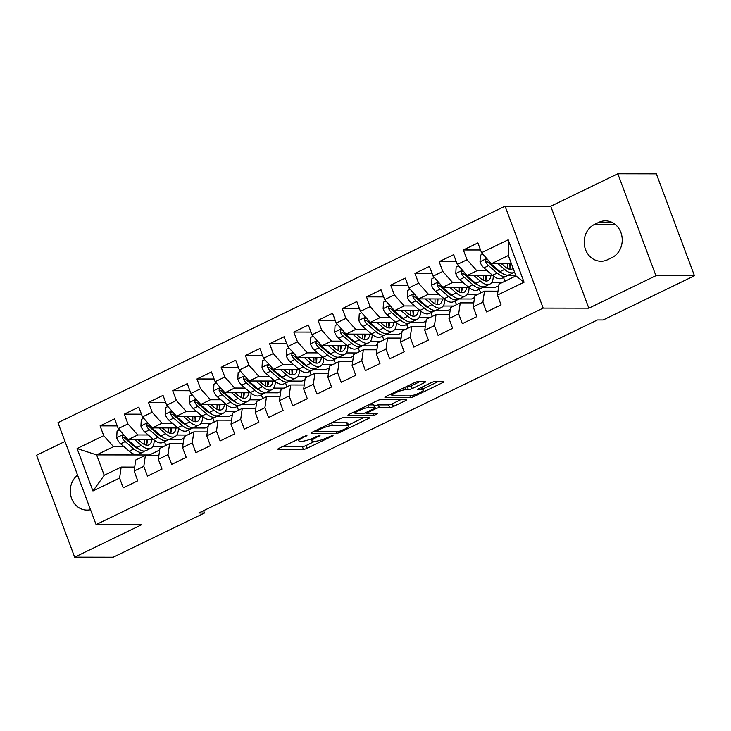 <?xml version="1.0" encoding="UTF-8"?>
<svg xmlns="http://www.w3.org/2000/svg" width="731" height="731" viewBox="0 0 731 731"><rect width="100%" height="100%" fill="white"/><g stroke="black" fill="none" stroke-linecap="round" stroke-linejoin="round"><path stroke-width="1.1" d="M307.093 435.155L279.187 448.194A2.942 0.548 159.5 0 0 277.835 449.227A2.942 0.548 159.5 0 0 278.209 449.346L303.42 449.391A2.942 0.548 159.5 0 0 307.203 448.24L332.459 436.005L333.144 435.201L327.232 437.586A9.402 1.764 159.5 0 1 315.143 441.268L313.042 441.259A9.402 1.764 159.5 0 1 311.835 440.866A9.402 1.764 159.5 0 1 316.167 437.567L320.114 435.183L314.202 437.567A9.402 1.764 159.5 0 1 302.113 441.241L300.012 441.241A9.402 1.764 159.5 0 1 298.815 440.848A9.402 1.764 159.5 0 1 303.137 437.549L307.093 435.155M424.208 382.77A2.942 0.548 159.5 0 0 425.561 381.737A2.942 0.548 159.5 0 0 425.186 381.609L418.114 381.6A2.942 0.548 159.5 0 0 414.331 382.752L386.279 396.33A2.942 0.548 159.5 0 0 384.926 397.362A2.942 0.548 159.5 0 0 385.31 397.49L410.52 397.527A2.942 0.548 159.5 0 0 414.294 396.385L442.346 382.797A2.942 0.548 159.5 0 0 443.699 381.765A2.942 0.548 159.5 0 0 443.324 381.646L434.781 381.628A2.942 0.548 159.5 0 0 431.007 382.779L419 388.59A2.942 0.548 159.5 0 0 417.648 389.623A2.942 0.548 159.5 0 0 418.022 389.742L422.262 389.751A7.858 1.471 159.5 0 1 423.267 390.08A7.858 1.471 159.5 0 1 418.086 393.543A7.858 1.471 159.5 0 1 409.543 395.91L392.94 395.882A7.858 1.471 159.5 0 1 391.935 395.553A7.858 1.471 159.5 0 1 397.107 392.09A7.858 1.471 159.5 0 1 405.659 389.724L408.428 389.733A2.942 0.548 159.5 0 0 412.202 388.581L424.208 382.77L423.779 381.609M655.917 275.697L617.814 173.777L550.726 206.261L588.83 308.18L655.917 275.697L694.45 275.761L603.139 319.977L597.437 319.968L198.786 512.998L204.497 513.007L203.611 510.658M588.83 308.18L543.17 308.107L96.081 524.593L57.968 422.673L505.057 206.188L543.17 308.107M64.995 441.46L36.55 455.239L74.653 557.159L141.741 524.675L96.081 524.593M74.653 557.159L113.186 557.223L204.497 513.007M344.182 417.401A2.942 0.548 159.5 0 0 340.399 418.552L312.347 432.131A2.942 0.548 159.5 0 0 310.995 433.163A2.942 0.548 159.5 0 0 311.369 433.291L336.589 433.328A2.942 0.548 159.5 0 0 340.363 432.185L368.415 418.598A2.942 0.548 159.5 0 0 369.767 417.565A2.942 0.548 159.5 0 0 369.393 417.447L344.182 417.401M349.317 414.23L377.37 400.652A2.942 0.548 159.5 0 1 381.143 399.501L406.363 399.546A2.942 0.548 159.5 0 1 406.738 399.665A2.942 0.548 159.5 0 1 405.385 400.698L393.379 406.509A2.942 0.548 159.5 0 1 389.596 407.66L379.371 407.642A2.942 0.548 159.5 0 0 375.597 408.793L367.629 412.649A2.942 0.548 159.5 0 0 366.277 413.682A2.942 0.548 159.5 0 0 366.651 413.801L377.306 413.819L373.97 415.427L348.34 415.391A2.942 0.548 159.5 0 1 347.965 415.263A2.942 0.548 159.5 0 1 349.317 414.23M159.678 450.004L149.407 454.984L96.602 454.892L104.222 475.278L92.947 490.976L119.592 478.074L123.247 487.851L137.775 480.815L134.12 471.038L143.806 466.351L147.461 476.128L161.999 469.092L158.344 459.315L168.029 454.618L171.684 464.395L186.213 457.359L182.558 447.582L192.244 442.895L195.899 452.672L210.437 445.636L206.782 435.859L216.467 431.162L220.122 440.939L234.651 433.903L230.996 424.126L240.682 419.439L244.337 429.216L258.875 422.18L255.22 412.403L264.905 407.706L268.56 417.483L283.089 410.447L279.434 400.67L289.12 395.983L292.784 405.76L307.312 398.724L303.657 388.947L313.343 384.25L316.998 394.036L331.527 386.991L327.872 377.214L337.567 372.527L341.222 382.304L355.75 375.268L352.095 365.491L361.781 360.794L365.436 370.58L379.974 363.545L376.31 353.758L386.005 349.071L389.66 358.848L404.188 351.812L400.533 342.035L410.219 337.347L413.874 347.124L428.412 340.089L424.748 330.311L434.442 325.615L438.097 335.392L452.626 328.356L448.971 318.579L458.657 313.891L462.312 323.669L476.85 316.633L473.195 306.856L482.88 302.159L486.535 311.936L501.064 304.9L497.409 295.123L498.999 284.112L515.949 275.907L508.328 255.521L491.378 263.736L511.417 263.763M92.947 490.976L77.084 448.551L103.729 435.658L113.552 446.687L123.996 446.696M117.243 425.908L100.074 425.871L103.729 435.658M100.074 425.871L114.603 418.836L118.258 428.622L127.943 423.925L137.775 434.954L148.219 434.972M141.467 414.175L124.288 414.148L127.943 423.925M124.288 414.148L138.826 407.112L142.481 416.889L152.167 412.202L161.999 423.231L172.434 423.249M165.681 402.452L148.512 402.425L152.167 412.202M148.512 402.425L163.04 395.38L166.695 405.166L176.39 400.469L186.213 411.498L196.657 411.516M189.905 390.719L172.726 390.692L176.39 400.469M172.726 390.692L187.264 383.656L190.919 393.433L200.605 388.746L210.437 399.775L220.872 399.793M214.119 378.996L196.95 378.969L200.605 388.746M196.95 378.969L211.478 371.933L215.133 381.71L224.828 377.013L234.651 388.042L245.095 388.06M238.343 367.264L221.173 367.236L224.828 377.013M221.173 367.236L235.702 360.2L239.357 369.977L249.043 365.29L258.875 376.319L269.31 376.337M262.557 355.54L245.388 355.513L249.043 365.29M245.388 355.513L259.916 348.477L263.571 358.254L273.266 353.557L283.089 364.586L293.533 364.605M286.78 343.808L269.611 343.78L273.266 353.557M269.611 343.78L284.14 336.744L287.795 346.521L297.48 341.834L307.312 352.863L317.747 352.881M311.004 332.084L293.825 332.057L297.48 341.834M293.825 332.057L308.354 325.021L312.018 334.798L321.704 330.11L331.527 341.13L341.971 341.149M335.218 320.361L318.049 320.324L321.704 330.11M318.049 320.324L332.578 313.288L336.233 323.065L345.918 318.378L355.75 329.407L366.194 329.425M359.442 308.628L342.263 308.601L345.918 318.378M342.263 308.601L356.801 301.565L360.456 311.342L370.142 306.654L379.965 317.683L390.409 317.693M383.656 296.905L366.487 296.868L370.142 306.654M366.487 296.868L381.015 289.832L384.67 299.619L394.356 294.922L404.188 305.951L414.632 305.969M407.88 285.172L390.701 285.145L394.356 294.922M390.701 285.145L405.239 278.109L408.894 287.886L418.58 283.199L428.403 294.227L438.847 294.246M432.094 273.449L414.925 273.421L418.58 283.199M414.925 273.421L429.453 266.376L433.108 276.163L442.794 271.466L452.626 282.495L463.07 282.513M456.318 261.716L439.139 261.689L442.794 271.466M439.139 261.689L453.677 254.653L457.332 264.43L467.018 259.743L476.85 270.772L487.285 270.79M480.532 249.993L463.363 249.965L467.018 259.743M463.363 249.965L477.891 242.93L481.546 252.707L508.191 239.805L524.054 282.221L497.409 295.123M497.975 291.176L484.47 291.148L474.775 295.845L473.195 306.856M482.88 302.159L484.47 291.148M481.546 252.707L491.378 263.736M508.191 239.805L508.328 255.521M473.761 302.899L460.247 302.881L450.561 307.568L448.971 318.579M458.657 313.891L460.247 302.881M497.93 270.808L499.045 270.808M476.85 270.772L467.155 275.459L492.767 275.505M507.351 275.532L515.812 275.541M457.332 264.43L467.155 275.459M449.538 314.632L436.032 314.604L426.337 319.301L424.748 330.311M434.442 325.615L436.032 314.604M498.752 285.821L495.737 287.274L483.136 287.256M473.706 282.531L474.821 282.531M491.625 282.559L502.17 282.577M452.626 282.495L442.94 287.192L468.553 287.228M433.108 276.163L442.94 287.192M425.323 326.355L411.809 326.337L402.123 331.024L400.533 342.035M410.219 337.347L411.809 326.337M474.538 297.544L471.522 299.006L458.913 298.979M449.492 294.264L450.607 294.264M467.411 294.291L477.946 294.31M428.403 294.227L418.717 298.915L444.329 298.961M408.894 287.886L418.717 298.915M401.1 338.087L387.585 338.06L377.9 342.757L376.31 353.758M386.005 349.071L387.585 338.06M450.314 309.277L447.299 310.73L434.698 310.712M425.268 305.987L426.383 305.987M443.187 306.015L453.732 306.033M404.188 305.951L394.502 310.638L420.115 310.684M384.67 299.619L394.502 310.638M376.885 349.811L363.371 349.793L353.685 354.48L352.095 365.491M361.781 360.794L363.371 349.793M426.091 321L423.085 322.462L410.475 322.435M401.054 317.711L402.169 317.72M418.973 317.747L429.508 317.766M379.965 317.683L370.279 322.371L395.891 322.417M360.456 311.342L370.279 322.371M352.662 361.543L339.147 361.516L329.462 366.213L327.872 377.214M337.567 372.527L339.147 361.516M401.876 332.733L398.861 334.186L386.26 334.168M376.83 329.443L377.945 329.443M394.749 329.471L405.294 329.489M355.75 329.407L346.065 334.094L371.677 334.14M336.233 323.065L346.065 334.094M328.447 373.267L314.933 373.249L305.247 377.936L303.657 388.947M313.343 384.25L314.933 373.249M377.653 344.456L374.647 345.918L362.037 345.891M352.616 341.167L353.731 341.176M370.535 341.203L381.07 341.222M331.527 341.13L321.841 345.827L347.453 345.873M312.018 334.798L321.841 345.827M304.224 384.999L290.71 384.972L281.024 389.66L279.434 400.67M289.12 395.983L290.71 384.972M353.438 356.18L350.423 357.642L337.813 357.623M328.393 352.899L329.507 352.899M346.311 352.927L356.856 352.945M307.312 352.863L297.627 357.55L323.239 357.596M287.795 346.521L297.627 357.55M280.01 396.723L266.495 396.705L256.809 401.392L255.22 412.403M264.905 407.706L266.495 396.705M329.215 367.912L326.209 369.374L313.599 369.347M304.178 364.623L305.284 364.623M322.097 364.659L332.632 364.678M283.089 364.586L273.403 369.283L299.016 369.319M263.571 358.254L273.403 369.283M255.786 408.455L242.272 408.428L232.586 413.116L230.996 424.126M240.682 419.439L242.272 408.428M305.001 379.636L301.985 381.098L289.375 381.079M279.955 376.355L281.07 376.355M297.873 376.383L308.418 376.401M258.875 376.319L249.18 381.006L274.801 381.052M239.357 369.977L249.18 381.006M231.563 420.179L218.057 420.151L208.362 424.848L206.782 435.859M216.467 431.162L218.057 420.151M280.777 391.368L277.762 392.821L265.161 392.803M255.74 388.079L256.846 388.079M273.659 388.115L284.195 388.124M234.651 388.042L224.965 392.739L250.578 392.775M215.133 381.71L224.965 392.739M207.348 431.902L193.834 431.884L184.148 436.571L182.558 447.582M192.244 442.895L193.834 431.884M256.563 403.092L253.547 404.554L240.938 404.535M231.517 399.811L232.632 399.811M249.435 399.839L259.971 399.857M210.437 399.775L200.742 404.462L226.363 404.508M190.919 393.433L200.742 404.462M183.125 443.635L169.619 443.607L159.925 448.304L158.344 459.315M168.029 454.618L169.619 443.607M232.339 414.824L229.324 416.277L216.723 416.259M207.293 411.535L208.408 411.535M225.212 411.562L235.757 411.58M186.213 411.498L176.527 416.195L202.14 416.231M166.695 405.166L176.527 416.195M158.91 455.358L145.396 455.34L135.71 460.027L134.12 471.038M143.806 466.351L145.396 455.34M208.125 426.548L205.109 428.01L192.5 427.982M183.079 423.267L184.194 423.267M200.998 423.295L211.533 423.313M161.999 423.231L152.304 427.918L177.916 427.964M142.481 416.889L152.304 427.918M134.687 467.091L121.182 467.063L104.222 475.278M119.592 478.074L121.182 467.063M183.901 438.28L180.886 439.733L168.285 439.715M158.855 434.991L159.97 434.991M176.774 435.018L187.319 435.036M137.775 434.954L128.089 439.642L153.702 439.687M118.258 428.622L128.089 439.642M694.45 275.761L656.347 173.841L617.814 173.777M550.726 206.261L505.057 206.188M134.641 446.714L135.756 446.723M152.56 446.751L163.095 446.769M113.552 446.687L96.602 454.892L77.084 448.551M504.929 281.243L503.531 277.506M480.706 292.976L479.308 289.238M456.491 304.699L455.093 300.962M432.268 316.432L430.87 312.685M408.053 328.155L406.655 324.418M383.83 339.888L382.432 336.141M359.606 351.611L358.208 347.874M335.392 363.334L333.994 359.597M311.168 375.067L309.77 371.33M286.954 386.79L285.556 383.053M262.731 398.523L261.332 394.786M238.516 410.246L237.118 406.509M214.293 421.979L212.895 418.242M190.078 433.702L188.68 429.965M165.855 445.435L164.457 441.688M515.949 275.907L524.054 282.221M77.587 475.141A19.161 16.84 -89.9 0 0 70.989 496.596A19.161 16.84 -89.9 0 0 87.053 510.11A19.161 16.84 -89.9 0 0 90.516 509.708M611.975 257.614A19.161 16.84 -89.9 0 0 621.889 236.168A19.161 16.84 -89.9 0 0 605.414 220.826A19.161 16.84 -89.9 0 0 598.79 222.352L594.431 224.463A19.161 16.84 -89.9 0 0 584.517 245.908A19.161 16.84 -89.9 0 0 600.992 261.25A19.161 16.84 -89.9 0 0 607.616 259.724L611.975 257.614M282.477 446.595L302.396 446.632A2.942 0.548 159.5 0 0 306.17 445.481L314.887 441.268M348.44 425.013L364.102 417.438M316.925 430.87L316.24 431.674L338.371 431.719L344.465 429.243A9.402 1.764 159.5 0 0 348.788 425.945A9.402 1.764 159.5 0 0 347.59 425.552L332.459 425.524A9.402 1.764 159.5 0 0 320.37 429.198L316.925 430.87L316.624 430.066M348.788 425.945L347.764 423.185A9.402 1.764 159.5 0 0 346.558 422.792L347.59 425.552M331.682 422.774L346.558 422.792M401.063 399.537L392.346 403.759L393.379 406.509M374.382 406.125L374.564 406.034A2.942 0.548 159.5 0 1 378.347 404.892L388.572 404.901A2.942 0.548 159.5 0 0 392.346 403.759M354.736 412.64L352.607 412.64M368.762 407.624A7.858 1.471 159.5 0 0 360.219 409.99A7.858 1.471 159.5 0 0 355.038 413.454A7.858 1.471 159.5 0 0 356.043 413.783L361.891 413.792A2.942 0.548 159.5 0 0 365.674 412.64L373.632 408.784A2.942 0.548 159.5 0 0 374.985 407.752A2.942 0.548 159.5 0 0 374.61 407.633L368.762 407.624L367.876 405.248M374.985 407.752L373.952 405.001A2.942 0.548 159.5 0 0 373.578 404.883L374.61 407.633M368.652 404.873L373.578 404.883M405.614 386.973L407.395 386.973A2.942 0.548 159.5 0 0 411.178 385.822L419.896 381.6M423.267 390.08L422.235 387.32A7.858 1.471 159.5 0 0 422.025 387.128M422.856 388.983L438.033 381.637M389.568 394.74L391.633 394.74M119.482 429.992L117.061 431.162L116.704 437.842A7.931 3.481 64.2 0 0 120.642 443.808L129.232 451.201A22.899 10.042 64.2 0 0 138.616 454.207L143.212 451.977A22.899 10.042 64.2 0 0 144.537 451.009M139.603 440.939A19.015 8.333 64.2 0 0 139.393 439.669M134.732 439.66L141.339 445.343A22.899 10.042 64.2 0 0 150.723 448.341A22.899 10.042 64.2 0 0 154.204 440.099M138.122 439.66L141.238 442.346A19.015 8.333 64.2 0 0 149.023 444.841A19.015 8.333 64.2 0 0 151.829 439.687M124.27 435.365L122.369 435.786L122.251 437.677A7.931 3.481 64.2 0 0 125.239 441.579L133.828 448.971A22.899 10.042 64.2 0 0 143.212 451.977M146.684 444.311A22.899 10.042 64.2 0 0 146.374 439.678M144.309 439.669A19.015 8.333 -115.8 0 1 144.162 444.357M137.949 448.542A19.015 8.333 -115.8 0 1 133.727 445.983L125.138 438.591A4.039 1.773 -115.8 0 1 124.307 437.686L122.251 437.677M150.723 448.341L146.118 450.57A22.899 10.042 -115.8 0 1 136.734 447.564L128.144 440.172A7.931 3.481 -115.8 0 1 125.275 436.498M146.328 445.133A19.015 8.333 64.2 0 0 147.306 439.678M143.696 418.26L141.284 419.43L140.919 426.109A7.931 3.481 64.2 0 0 144.857 432.085L153.446 439.477A22.899 10.042 64.2 0 0 162.83 442.483L167.436 440.254A22.899 10.042 64.2 0 0 168.76 439.276M163.817 429.207A19.015 8.333 64.2 0 0 163.616 427.937M158.956 427.927L165.562 433.611A22.899 10.042 64.2 0 0 174.937 436.617A22.899 10.042 64.2 0 0 178.419 428.366M162.337 427.937L165.453 430.623A19.015 8.333 64.2 0 0 173.247 433.117A19.015 8.333 64.2 0 0 176.043 427.955M148.494 423.633L146.584 424.053L146.474 425.954A7.931 3.481 64.2 0 0 149.462 429.855L158.051 437.248A22.899 10.042 64.2 0 0 167.436 440.254M170.908 432.588A22.899 10.042 64.2 0 0 170.588 427.946M168.532 427.946A19.015 8.333 -115.8 0 1 168.377 432.633M162.172 436.818A19.015 8.333 -115.8 0 1 157.951 434.251L149.362 426.858A4.039 1.773 -115.8 0 1 148.521 425.954L146.474 425.954M174.937 436.617L170.341 438.847A22.899 10.042 -115.8 0 1 160.957 435.84L152.368 428.448A7.931 3.481 -115.8 0 1 149.499 424.766M170.542 433.401A19.015 8.333 64.2 0 0 171.529 427.955M167.92 406.537L165.498 407.706L165.142 414.386A7.931 3.481 64.2 0 0 169.08 420.352L177.67 427.745A22.899 10.042 64.2 0 0 187.054 430.751L191.65 428.521A22.899 10.042 64.2 0 0 192.975 427.553M188.041 417.483A19.015 8.333 64.2 0 0 187.83 416.213M183.179 416.204L189.777 421.888A22.899 10.042 64.2 0 0 199.161 424.885A22.899 10.042 64.2 0 0 202.642 416.643M186.56 416.204L189.676 418.89A19.015 8.333 64.2 0 0 197.461 421.385A19.015 8.333 64.2 0 0 200.267 416.231M172.708 411.909L170.807 412.33L170.689 414.221A7.931 3.481 64.2 0 0 173.676 418.123L182.266 425.524A22.899 10.042 64.2 0 0 191.65 428.521M195.122 420.855A22.899 10.042 64.2 0 0 194.811 416.222M192.746 416.222A19.015 8.333 -115.8 0 1 192.6 420.91M186.387 425.086A19.015 8.333 -115.8 0 1 182.165 422.527L173.576 415.135A4.039 1.773 -115.8 0 1 172.744 414.23L170.689 414.221M199.161 424.885L194.556 427.114A22.899 10.042 -115.8 0 1 185.181 424.108L176.582 416.716A7.931 3.481 -115.8 0 1 173.722 413.042M194.766 421.677A19.015 8.333 64.2 0 0 195.744 416.222M192.134 394.804L189.722 395.974L189.356 402.662A7.931 3.481 64.2 0 0 193.295 408.629L201.884 416.021A22.899 10.042 64.2 0 0 211.268 419.027L215.873 416.798A22.899 10.042 64.2 0 0 217.198 415.82M212.255 405.751A19.015 8.333 64.2 0 0 212.054 404.481M207.394 404.471L214 410.155A22.899 10.042 64.2 0 0 223.375 413.161A22.899 10.042 64.2 0 0 226.866 404.919M210.775 404.481L213.9 407.167A19.015 8.333 64.2 0 0 221.685 409.662A19.015 8.333 64.2 0 0 224.481 404.508M196.931 400.177L195.022 400.597L194.912 402.498A7.931 3.481 64.2 0 0 197.9 406.399L206.489 413.792A22.899 10.042 64.2 0 0 215.873 416.798M219.346 409.132A22.899 10.042 64.2 0 0 219.026 404.49M216.97 404.49A19.015 8.333 -115.8 0 1 216.815 409.177M210.61 413.362A19.015 8.333 -115.8 0 1 206.389 410.804L197.799 403.402A4.039 1.773 -115.8 0 1 196.959 402.498L194.912 402.498M223.375 413.161L218.779 415.391A22.899 10.042 -115.8 0 1 209.395 412.385L200.806 404.992A7.931 3.481 -115.8 0 1 197.937 401.31M218.98 409.945A19.015 8.333 64.2 0 0 219.967 404.499M216.358 383.081L213.936 384.25L213.58 390.93A7.931 3.481 64.2 0 0 217.518 396.896L226.107 404.289A22.899 10.042 64.2 0 0 235.492 407.295L240.088 405.065A22.899 10.042 64.2 0 0 241.413 404.097M236.478 394.027A19.015 8.333 64.2 0 0 236.277 392.757M231.617 392.748L238.215 398.432A22.899 10.042 64.2 0 0 247.599 401.438A22.899 10.042 64.2 0 0 251.08 393.187M234.998 392.748L238.114 395.434A19.015 8.333 64.2 0 0 245.899 397.929A19.015 8.333 64.2 0 0 248.704 392.775M221.146 388.453L219.245 388.874L219.126 390.765A7.931 3.481 64.2 0 0 222.114 394.667L230.713 402.068A22.899 10.042 64.2 0 0 240.088 405.065M243.56 397.399A22.899 10.042 64.2 0 0 243.249 392.766M241.193 392.766A19.015 8.333 -115.8 0 1 241.038 397.454M234.834 401.63A19.015 8.333 -115.8 0 1 230.603 399.071L222.014 391.679A4.039 1.773 -115.8 0 1 221.182 390.774L219.126 390.765M247.599 401.438L242.994 403.658A22.899 10.042 -115.8 0 1 233.618 400.661L225.02 393.26A7.931 3.481 -115.8 0 1 222.16 389.586M243.204 398.221A19.015 8.333 64.2 0 0 244.181 392.766M240.581 371.348L238.16 372.518L237.794 379.206A7.931 3.481 64.2 0 0 241.733 385.173L250.331 392.565A22.899 10.042 64.2 0 0 259.706 395.572L264.311 393.342A22.899 10.042 64.2 0 0 265.636 392.373M260.693 382.295A19.015 8.333 64.2 0 0 260.492 381.025M255.832 381.015L262.438 386.699A22.899 10.042 64.2 0 0 271.822 389.705A22.899 10.042 64.2 0 0 275.304 381.463M259.213 381.025L262.338 383.711A19.015 8.333 64.2 0 0 270.123 386.206A19.015 8.333 64.2 0 0 272.919 381.052M245.369 376.73L243.46 377.141L243.35 379.042A7.931 3.481 64.2 0 0 246.338 382.943L254.927 390.336A22.899 10.042 64.2 0 0 264.311 393.342M267.784 385.676A22.899 10.042 64.2 0 0 267.464 381.043M265.408 381.034A19.015 8.333 -115.8 0 1 265.252 385.721M259.048 389.906A19.015 8.333 -115.8 0 1 254.827 387.348L246.237 379.946A4.039 1.773 -115.8 0 1 245.397 379.042L243.35 379.042M271.822 389.705L267.217 391.935A22.899 10.042 -115.8 0 1 257.833 388.929L249.244 381.536A7.931 3.481 -115.8 0 1 246.374 377.854M267.418 386.489A19.015 8.333 64.2 0 0 268.405 381.043M264.796 359.625L262.374 360.794L262.018 367.474A7.931 3.481 64.2 0 0 265.956 373.44L274.545 380.842A22.899 10.042 64.2 0 0 283.93 383.839L288.526 381.609A22.899 10.042 64.2 0 0 289.851 380.641M284.916 370.571A19.015 8.333 64.2 0 0 284.715 369.301M280.055 369.292L286.653 374.976A22.899 10.042 64.2 0 0 296.037 377.982A22.899 10.042 64.2 0 0 299.518 369.731M283.436 369.301L286.552 371.978A19.015 8.333 64.2 0 0 294.337 374.473A19.015 8.333 64.2 0 0 297.142 369.319M269.584 364.997L267.683 365.418L267.564 367.309A7.931 3.481 64.2 0 0 270.552 371.22L279.151 378.612A22.899 10.042 64.2 0 0 288.526 381.609M292.007 373.952A22.899 10.042 64.2 0 0 291.687 369.31M289.631 369.31A19.015 8.333 -115.8 0 1 289.476 373.998M283.272 378.174A19.015 8.333 -115.8 0 1 279.05 375.615L270.452 368.223A4.039 1.773 -115.8 0 1 269.62 367.318L267.564 367.309M296.037 377.982L291.441 380.202A22.899 10.042 -115.8 0 1 282.056 377.205L273.458 369.813A7.931 3.481 -115.8 0 1 270.598 366.13M291.642 374.765A19.015 8.333 64.2 0 0 292.619 369.31M289.019 347.892L286.598 349.062L286.232 355.75A7.931 3.481 64.2 0 0 290.17 361.717L298.769 369.109A22.899 10.042 64.2 0 0 308.144 372.116L312.749 369.886A22.899 10.042 64.2 0 0 314.074 368.917M309.131 358.848A19.015 8.333 64.2 0 0 308.93 357.569M304.27 357.56L310.876 363.243A22.899 10.042 64.2 0 0 320.26 366.249A22.899 10.042 64.2 0 0 323.742 358.007M307.65 357.569L310.776 360.255A19.015 8.333 64.2 0 0 318.561 362.75A19.015 8.333 64.2 0 0 321.366 357.596M293.807 353.274L291.897 353.685L291.788 355.586A7.931 3.481 64.2 0 0 294.776 359.488L303.365 366.88A22.899 10.042 64.2 0 0 312.749 369.886M316.221 362.22A22.899 10.042 64.2 0 0 315.902 357.587M313.846 357.578A19.015 8.333 -115.8 0 1 313.69 362.265M307.486 366.45A19.015 8.333 -115.8 0 1 303.264 363.892L294.675 356.5A4.039 1.773 -115.8 0 1 293.844 355.586L291.788 355.586M320.26 366.249L315.655 368.479A22.899 10.042 -115.8 0 1 306.271 365.473L297.681 358.08A7.931 3.481 -115.8 0 1 294.812 354.398M315.856 363.033A19.015 8.333 64.2 0 0 316.843 357.587M313.233 336.169L310.821 337.338L310.456 344.018A7.931 3.481 64.2 0 0 314.394 349.985L322.983 357.386A22.899 10.042 64.2 0 0 332.367 360.383L336.973 358.163A22.899 10.042 64.2 0 0 338.289 357.185M333.354 347.115A19.015 8.333 64.2 0 0 333.153 345.845M328.493 345.836L335.09 351.52A22.899 10.042 64.2 0 0 344.475 354.526A22.899 10.042 64.2 0 0 347.956 346.275M331.874 345.845L334.99 348.523A19.015 8.333 64.2 0 0 342.784 351.017A19.015 8.333 64.2 0 0 345.58 345.864M318.022 341.541L316.121 341.962L316.002 343.862A7.931 3.481 64.2 0 0 318.99 347.764L327.589 355.156A22.899 10.042 64.2 0 0 336.973 358.163M340.445 350.496A22.899 10.042 64.2 0 0 340.125 345.854M338.069 345.854A19.015 8.333 -115.8 0 1 337.914 350.542M331.71 354.718A19.015 8.333 -115.8 0 1 327.488 352.159L318.89 344.767A4.039 1.773 -115.8 0 1 318.058 343.862L316.002 343.862M344.475 354.526L339.878 356.755A22.899 10.042 -115.8 0 1 330.494 353.749L321.905 346.357A7.931 3.481 -115.8 0 1 319.036 342.675M340.079 351.309A19.015 8.333 64.2 0 0 341.057 345.854M337.457 324.436L335.036 325.615L334.679 332.294A7.931 3.481 64.2 0 0 338.608 338.261L347.207 345.653A22.899 10.042 64.2 0 0 356.582 348.66L361.187 346.43A22.899 10.042 64.2 0 0 362.512 345.461M357.569 335.392A19.015 8.333 64.2 0 0 357.368 334.113M352.707 334.113L359.314 339.787A22.899 10.042 64.2 0 0 368.698 342.793A22.899 10.042 64.2 0 0 372.18 334.551M356.088 334.113L359.213 336.799A19.015 8.333 64.2 0 0 366.999 339.294A19.015 8.333 64.2 0 0 369.804 334.14M342.245 329.818L340.335 330.229L340.226 332.13A7.931 3.481 64.2 0 0 343.214 336.032L351.803 343.424A22.899 10.042 64.2 0 0 361.187 346.43M364.659 338.764A22.899 10.042 64.2 0 0 364.34 334.131M362.284 334.122A19.015 8.333 -115.8 0 1 362.128 338.809M355.924 342.994A19.015 8.333 -115.8 0 1 351.702 340.436L343.113 333.044A4.039 1.773 -115.8 0 1 342.282 332.13L340.226 332.13M368.698 342.793L364.093 345.023A22.899 10.042 -115.8 0 1 354.709 342.017L346.119 334.624A7.931 3.481 -115.8 0 1 343.25 330.951M364.303 339.586A19.015 8.333 64.2 0 0 365.281 334.131M361.671 312.713L359.259 313.882L358.894 320.562A7.931 3.481 64.2 0 0 362.832 326.538L371.421 333.93A22.899 10.042 64.2 0 0 380.805 336.936L385.411 334.707A22.899 10.042 64.2 0 0 386.726 333.729M381.792 323.659A19.015 8.333 64.2 0 0 381.591 322.389M376.931 322.38L383.528 328.064A22.899 10.042 64.2 0 0 392.912 331.07A22.899 10.042 64.2 0 0 396.394 322.819M380.312 322.389L383.428 325.076A19.015 8.333 64.2 0 0 391.222 327.561A19.015 8.333 64.2 0 0 394.018 322.408M366.469 318.086L364.559 318.506L364.44 320.406A7.931 3.481 64.2 0 0 367.437 324.308L376.026 331.7A22.899 10.042 64.2 0 0 385.411 334.707M388.883 327.04A22.899 10.042 64.2 0 0 388.563 322.398M386.507 322.398A19.015 8.333 -115.8 0 1 386.352 327.086M380.147 331.271A19.015 8.333 -115.8 0 1 375.926 328.703L367.327 321.311A4.039 1.773 -115.8 0 1 366.496 320.406L364.44 320.406M392.912 331.07L388.316 333.299A22.899 10.042 -115.8 0 1 378.932 330.293L370.343 322.901A7.931 3.481 -115.8 0 1 367.474 319.219M388.517 327.853A19.015 8.333 64.2 0 0 389.495 322.398M385.895 300.989L383.473 302.159L383.117 308.838A7.931 3.481 64.2 0 0 387.046 314.805L395.645 322.197A22.899 10.042 64.2 0 0 405.029 325.204L409.625 322.974A22.899 10.042 64.2 0 0 410.95 322.005M406.016 311.936A19.015 8.333 64.2 0 0 405.806 310.666M401.145 310.657L407.752 316.34A22.899 10.042 64.2 0 0 417.136 319.337A22.899 10.042 64.2 0 0 420.617 311.095M404.535 310.657L407.651 313.343A19.015 8.333 64.2 0 0 415.436 315.838A19.015 8.333 64.2 0 0 418.242 310.684M390.683 306.362L388.782 306.782L388.664 308.674A7.931 3.481 64.2 0 0 391.652 312.576L400.241 319.968A22.899 10.042 64.2 0 0 409.625 322.974M413.097 315.308A22.899 10.042 64.2 0 0 412.777 310.675M410.721 310.666A19.015 8.333 -115.8 0 1 410.575 315.353M404.362 319.538A19.015 8.333 -115.8 0 1 400.14 316.98L391.551 309.588A4.039 1.773 -115.8 0 1 390.719 308.683L388.664 308.674M417.136 319.337L412.531 321.567A22.899 10.042 -115.8 0 1 403.146 318.561L394.557 311.168A7.931 3.481 -115.8 0 1 391.688 307.495M412.741 316.13A19.015 8.333 64.2 0 0 413.719 310.675M410.109 289.257L407.697 290.426L407.331 297.106A7.931 3.481 64.2 0 0 411.27 303.082L419.859 310.474A22.899 10.042 64.2 0 0 429.243 313.48L433.849 311.251A22.899 10.042 64.2 0 0 435.164 310.273M430.23 300.203A19.015 8.333 64.2 0 0 430.029 298.933M425.369 298.924L431.975 304.608A22.899 10.042 64.2 0 0 441.35 307.614A22.899 10.042 64.2 0 0 444.832 299.363M428.75 298.933L431.866 301.62A19.015 8.333 64.2 0 0 439.66 304.114A19.015 8.333 64.2 0 0 442.456 298.952M414.906 294.63L412.997 295.05L412.887 296.95A7.931 3.481 64.2 0 0 415.875 300.852L424.464 308.244A22.899 10.042 64.2 0 0 433.849 311.251M437.321 303.584A22.899 10.042 64.2 0 0 437.001 298.942M434.945 298.942A19.015 8.333 -115.8 0 1 434.79 303.63M428.585 307.815A19.015 8.333 -115.8 0 1 424.364 305.247L415.765 297.855A4.039 1.773 -115.8 0 1 414.934 296.95L412.887 296.95M441.35 307.614L436.754 309.843A22.899 10.042 -115.8 0 1 427.37 306.837L418.781 299.445A7.931 3.481 -115.8 0 1 415.912 295.763M436.955 304.398A19.015 8.333 64.2 0 0 437.942 298.952M434.333 277.533L431.911 278.703L431.555 285.382A7.931 3.481 64.2 0 0 435.493 291.349L444.082 298.741A22.899 10.042 64.2 0 0 453.467 301.748L458.063 299.518A22.899 10.042 64.2 0 0 459.388 298.55M454.454 288.48A19.015 8.333 64.2 0 0 454.243 287.21M449.583 287.201L456.19 292.884A22.899 10.042 64.2 0 0 465.574 295.881A22.899 10.042 64.2 0 0 469.055 287.639M452.973 287.201L456.089 289.887A19.015 8.333 64.2 0 0 463.874 292.382A19.015 8.333 64.2 0 0 466.68 287.228M439.121 282.906L437.22 283.326L437.101 285.218A7.931 3.481 64.2 0 0 440.089 289.12L448.679 296.521A22.899 10.042 64.2 0 0 458.063 299.518M461.535 291.852A22.899 10.042 64.2 0 0 461.224 287.219M459.159 287.219A19.015 8.333 -115.8 0 1 459.013 291.907M452.8 296.082A19.015 8.333 -115.8 0 1 448.578 293.524L439.989 286.132A4.039 1.773 -115.8 0 1 439.157 285.227L437.101 285.218M465.574 295.881L460.969 298.111A22.899 10.042 -115.8 0 1 451.594 295.105L442.995 287.712A7.931 3.481 -115.8 0 1 440.135 284.039M461.179 292.674A19.015 8.333 64.2 0 0 462.156 287.219M458.547 265.801L456.135 266.97L455.769 273.659A7.931 3.481 64.2 0 0 459.708 279.626L468.297 287.018A22.899 10.042 64.2 0 0 477.681 290.024L482.286 287.795A22.899 10.042 64.2 0 0 483.611 286.817M478.668 276.747A19.015 8.333 64.2 0 0 478.467 275.477M473.807 275.468L480.413 281.152A22.899 10.042 64.2 0 0 489.788 284.158A22.899 10.042 64.2 0 0 493.27 275.916M477.188 275.477L480.313 278.164A19.015 8.333 64.2 0 0 488.098 280.658A19.015 8.333 64.2 0 0 490.894 275.505M463.344 271.174L461.435 271.594L461.325 273.495A7.931 3.481 64.2 0 0 464.313 277.396L472.902 284.788A22.899 10.042 64.2 0 0 482.286 287.795M485.759 280.128A22.899 10.042 64.2 0 0 485.439 275.486M483.383 275.486A19.015 8.333 -115.8 0 1 483.228 280.174M477.023 284.359A19.015 8.333 -115.8 0 1 472.802 281.8L464.212 274.399A4.039 1.773 -115.8 0 1 463.372 273.495L461.325 273.495M489.788 284.158L485.192 286.388A22.899 10.042 -115.8 0 1 475.808 283.381L467.219 275.989A7.931 3.481 -115.8 0 1 464.349 272.307M485.393 280.942A19.015 8.333 64.2 0 0 486.38 275.496M482.771 254.077L480.349 255.247L479.993 261.926A7.931 3.481 64.2 0 0 483.931 267.893L492.52 275.285A22.899 10.042 64.2 0 0 501.905 278.292L506.501 276.062A22.899 10.042 64.2 0 0 507.826 275.094M502.891 265.024A19.015 8.333 64.2 0 0 502.69 263.754M498.03 263.745L504.628 269.428A22.899 10.042 64.2 0 0 514.012 272.435A22.899 10.042 64.2 0 0 514.542 272.124M501.411 263.745L504.527 266.431A19.015 8.333 64.2 0 0 512.312 268.926A19.015 8.333 64.2 0 0 513.135 268.387M487.559 259.45L485.658 259.87L485.539 261.762A7.931 3.481 64.2 0 0 488.527 265.664L497.126 273.065A22.899 10.042 64.2 0 0 506.501 276.062M509.973 268.396A22.899 10.042 64.2 0 0 509.662 263.763M507.597 263.763A19.015 8.333 -115.8 0 1 507.451 268.451M501.247 272.626A19.015 8.333 -115.8 0 1 497.016 270.068L488.427 262.676A4.039 1.773 -115.8 0 1 487.595 261.771L485.539 261.762M514.012 272.435L509.406 274.655A22.899 10.042 -115.8 0 1 500.031 271.658L491.433 264.256A7.931 3.481 -115.8 0 1 488.573 260.583M509.617 269.218A19.015 8.333 64.2 0 0 510.594 263.763M302.835 436.736L303.137 437.549M319.191 435.338L319.429 435.987M315.865 436.763L316.167 437.567M332.221 435.365L332.459 436.005M306.17 445.481L307.203 448.24M302.396 446.632L303.42 449.391M278.036 448.889L278.209 449.346M306.161 435.32L306.408 435.968M367.985 417.438L368.415 418.598M340.043 431.317L340.363 432.185M335.977 431.71L336.589 433.328M311.196 432.825L311.369 433.291M331.472 422.874L332.459 425.524M320.068 428.393L320.37 429.198M404.947 399.537L405.385 400.698M388.572 404.901L389.596 407.66M378.347 404.892L379.371 407.642M374.564 406.034L375.597 408.793M367.327 411.836L367.629 412.649M373.367 413.81L373.97 415.427M348.166 414.925L348.34 415.391M411.178 385.822L412.202 388.581M407.395 386.973L408.428 389.733M404.782 387.375L405.659 389.724M421.394 387.43L422.262 389.751M417.849 389.285L418.022 389.742M441.917 381.637L442.346 382.797M413.81 395.087L414.294 396.385M409.908 395.9L410.52 397.527M385.136 397.024L385.31 397.49M612.03 222.379L598.79 222.352M615.31 224.499L594.431 224.463M123.429 434.415L116.713 437.677M133.828 448.971L129.232 451.201M141.339 445.343L136.734 447.564M125.239 441.579L120.642 443.808M129.232 439.651L128.144 440.172M147.653 422.692L140.928 425.945M158.051 437.248L153.446 439.477M165.562 433.611L160.957 435.84M149.462 429.855L144.857 432.085M153.455 427.918L152.368 428.448M171.867 410.968L165.151 414.221M182.266 425.524L177.67 427.745M189.777 421.888L185.181 424.108M173.676 418.123L169.08 420.352M177.67 416.195L176.582 416.716M196.091 399.236L189.366 402.489M206.489 413.792L201.884 416.021M214 410.155L209.395 412.385M197.9 406.399L193.295 408.629M201.893 404.462L200.806 404.992M220.305 387.512L213.589 390.765M230.713 402.068L226.107 404.289M238.215 398.432L233.618 400.661M222.114 394.667L217.518 396.896M226.107 392.739L225.02 393.26M244.529 375.78L237.803 379.033M254.927 390.336L250.331 392.565M262.438 386.699L257.833 388.929M246.338 382.943L241.733 385.173M250.331 381.006L249.244 381.536M268.743 364.056L262.027 367.309M279.151 378.612L274.545 380.842M286.653 374.976L282.056 377.205M270.552 371.22L265.956 373.44M274.545 369.283L273.458 369.813M292.967 352.324L286.241 355.577M303.365 366.88L298.769 369.109M310.876 363.243L306.271 365.473M294.776 359.488L290.17 361.717M298.769 357.55L297.681 358.08M317.181 340.6L310.465 343.853M327.589 355.156L322.983 357.386M335.09 351.52L330.494 353.749M318.99 347.764L314.394 349.985M322.983 345.827L321.905 346.357M341.404 328.868L334.679 332.13M351.803 343.424L347.207 345.653M359.314 339.787L354.709 342.017M343.214 336.032L338.608 338.261M347.207 334.104L346.119 334.624M365.619 317.144L358.903 320.397M376.026 331.7L371.421 333.93M383.528 328.064L378.932 330.293M367.437 324.308L362.832 326.538M371.43 322.371L370.343 322.901M389.842 305.412L383.126 308.674M400.241 319.968L395.645 322.197M407.752 316.34L403.146 318.561M391.652 312.576L387.046 314.805M395.645 310.648L394.557 311.168M414.066 293.688L407.341 296.941M424.464 308.244L419.859 310.474M431.975 304.608L427.37 306.837M415.875 300.852L411.27 303.082M419.868 298.915L418.781 299.445M438.28 281.965L431.564 285.218M448.679 296.521L444.082 298.741M456.19 292.884L451.594 295.105M440.089 289.12L435.493 291.349M444.082 287.192L442.995 287.712M462.504 270.232L455.779 273.485M472.902 284.788L468.297 287.018M480.413 281.152L475.808 283.381M464.313 277.396L459.708 279.626M468.306 275.459L467.219 275.989M486.718 258.509L480.002 261.762M497.126 273.065L492.52 275.285M504.628 269.428L500.031 271.658M488.527 265.664L483.931 267.893M492.52 263.736L491.433 264.256M298.129 439.02L298.815 440.848M311.104 438.911L311.835 440.866M315.591 430.559L315.975 431.592M365.856 412.549L366.277 413.682M354.407 411.763L355.038 413.454M391.313 393.899L391.935 395.553"/></g></svg>

